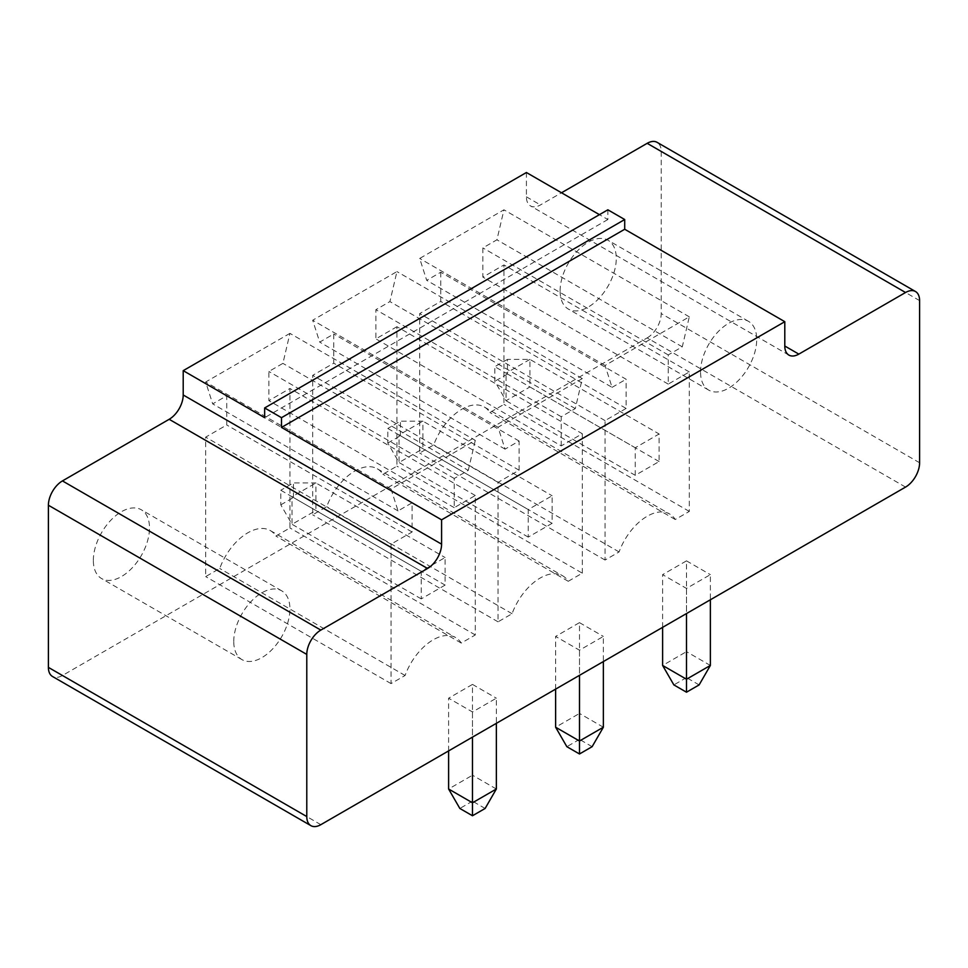 <?xml version="1.0" encoding="UTF-8"?>
<svg xmlns="http://www.w3.org/2000/svg" width="968" height="968" viewBox="0 0 968 968"><rect width="100%" height="100%" fill="white"/><g stroke="black" fill="none" stroke-linecap="round" stroke-linejoin="round"><path stroke-width="0.73" stroke-dasharray="4.84 3.63" d="M905.552 487.086L647.168 337.905L62.448 675.495A19.856 11.471 -60 0 1 52.514 676.487M496.354 789.005L472.481 775.223L472.481 684.412L448.607 698.194L472.481 711.976L496.354 698.194L496.354 723.326M472.481 684.412L496.354 698.194M603.366 727.222L579.493 713.44L579.493 622.642L555.62 636.424L579.493 650.206L603.366 636.424L603.366 661.555M579.493 622.642L603.366 636.424M710.367 665.452L686.494 651.658L686.494 560.859L662.62 574.641L686.494 588.423L710.367 574.641L710.367 599.773M686.494 560.859L710.367 574.641M647.168 337.905A19.856 11.471 120 0 0 661.217 313.584L661.217 151.431A19.856 11.471 -60 0 0 657.103 142.344M526.41 172.51L526.41 196.831A19.856 11.471 120 0 0 530.524 205.93A19.856 11.471 120 0 0 540.446 204.938L561.513 192.777M607.856 209.802L607.856 219.53L599.434 214.666M289.928 333.367L205.676 382.009L212.694 403.898L226.742 395.791L226.742 424.976L205.676 437.137L205.676 576.589L219.724 568.482A45.012 25.991 -60 0 1 270.314 530.573A45.012 25.991 -60 0 1 275.892 536.054L289.928 527.947L289.928 388.495L268.874 400.655L268.874 371.47L282.91 363.363L289.928 333.367L475.288 440.379L391.036 489.021L205.676 382.009M396.94 326.712L375.874 338.873L375.874 309.687L389.91 301.58L396.94 271.584L312.676 320.226L319.706 342.115L333.742 334.008L333.742 363.194L312.676 375.354L312.676 514.807L326.724 506.7A45.012 25.991 -60 0 1 377.314 468.802A45.012 25.991 -60 0 1 382.892 474.272L396.94 466.165L396.94 326.712L582.3 433.737L561.234 445.897L375.874 338.873M440.755 272.238L440.755 301.423L419.689 313.584L419.689 453.036L433.724 444.929A45.012 25.991 -60 0 1 484.315 407.02A45.012 25.991 -60 0 1 489.893 412.489L503.941 404.382L503.941 264.942L482.875 277.102L482.875 247.917L496.923 239.81L503.941 209.802L419.689 258.456L426.706 280.345L440.755 272.238L626.115 379.25L626.115 408.435L440.755 301.423M485.125 808.462L472.481 801.165L472.481 775.223L448.607 789.005M448.607 750.902L448.607 698.194M472.481 711.976L472.481 737.12M592.126 746.679L579.493 739.383L579.493 713.44L555.62 727.222M555.62 689.119L555.62 636.424M579.493 650.206L579.493 675.337M699.126 684.908L686.494 677.612L686.494 651.658L662.62 665.452M662.62 627.337L662.62 574.641M686.494 588.423L686.494 613.555M607.856 219.53L264.651 417.68M391.036 489.021L398.054 510.91L412.102 502.803L412.102 532.001L391.036 544.161L391.036 683.602L405.084 675.495A45.012 25.991 -60 0 1 455.674 637.597A45.012 25.991 -60 0 1 461.252 643.067L475.288 634.96L475.288 495.507L454.234 507.668L454.234 478.482L468.27 470.375L282.91 363.363M468.27 470.375L475.288 440.379M398.054 510.91L212.694 403.898M454.234 478.482L268.874 371.47M412.102 502.803L226.742 395.791M454.234 507.668L268.874 400.655M412.102 532.001L226.742 424.976M475.288 495.507L289.928 388.495M391.036 544.161L205.676 437.137M475.288 634.96L289.928 527.947M391.036 683.602L205.676 576.589M461.252 643.067L275.892 536.054M405.084 675.495L219.724 568.482M561.234 445.897L561.234 416.712L575.282 408.605L582.3 378.597L498.048 427.251L505.066 449.14L519.102 441.033L519.102 470.218L498.048 482.379L498.048 621.831L512.084 613.724A45.012 25.991 -60 0 1 562.674 575.815A45.012 25.991 -60 0 1 568.252 581.284L582.3 573.177L396.94 466.165M582.3 573.177L582.3 433.737M561.234 416.712L375.874 309.687M568.252 581.284L382.892 474.272M575.282 408.605L389.91 301.58M512.084 613.724L326.724 506.7M582.3 378.597L396.94 271.584M498.048 621.831L312.676 514.807M498.048 427.251L312.676 320.226M498.048 482.379L312.676 375.354M505.066 449.14L319.706 342.115M519.102 470.218L333.742 363.194M519.102 441.033L333.742 334.008M560.109 290.884A39.724 22.929 -60 0 1 577.448 250.906A39.724 22.929 -60 0 1 608.049 240.27A39.724 22.929 -60 0 1 608.049 286.129A39.724 22.929 -60 0 1 568.337 309.07A39.724 22.929 -60 0 1 560.109 290.884M626.115 408.435L605.048 420.596L605.048 560.048L619.084 551.941A45.012 25.991 -60 0 1 669.687 514.044A45.012 25.991 -60 0 1 675.265 519.514L689.301 511.406L689.301 371.954L668.235 384.114L668.235 354.929L682.283 346.822L689.301 316.826L605.048 365.468L612.066 387.357L426.706 280.345M612.066 387.357L626.115 379.25M605.048 420.596L419.689 313.584M605.048 365.468L419.689 258.456M605.048 560.048L419.689 453.036M689.301 316.826L503.941 209.802M619.084 551.941L433.724 444.929M682.283 346.822L496.923 239.81M675.265 519.514L489.893 412.489M668.235 354.929L482.875 247.917M689.301 511.406L503.941 404.382M668.235 384.114L482.875 277.102M689.301 371.954L503.941 264.942M93.339 560.375A39.724 22.929 -60 0 1 110.679 520.397A39.724 22.929 -60 0 1 141.28 509.761A39.724 22.929 -60 0 1 141.28 555.62A39.724 22.929 -60 0 1 101.567 578.549A39.724 22.929 -60 0 1 93.339 560.375M472.481 801.165L459.848 808.462M579.493 739.383L566.849 746.679M686.494 677.612L673.861 684.908M445.099 585.096L421.225 598.877L421.225 571.314L445.099 557.532L445.099 585.096L315.907 510.511L292.034 524.293L292.034 496.729L421.225 571.314M552.111 523.325L528.238 537.107L528.238 509.543L552.111 495.761L552.111 523.325L422.919 448.728L399.046 462.51L399.046 434.947L528.238 509.543M700.542 371.954A39.724 22.929 -60 0 1 717.869 331.988A39.724 22.929 -60 0 1 748.482 321.34A39.724 22.929 -60 0 1 748.482 367.211A39.724 22.929 -60 0 1 708.757 390.14A39.724 22.929 -60 0 1 700.542 371.954M635.238 475.324L635.238 447.76L659.111 433.979L659.111 461.542L635.238 475.324L506.046 400.74L506.046 373.176L635.238 447.76M233.76 641.445A39.724 22.929 -60 0 1 251.099 601.479A39.724 22.929 -60 0 1 281.7 590.831A39.724 22.929 -60 0 1 281.7 636.702A39.724 22.929 -60 0 1 241.988 659.631A39.724 22.929 -60 0 1 233.76 641.445M421.225 598.877L292.034 524.293L280.805 504.836L280.805 490.244L292.034 496.729L315.907 482.947L445.099 557.532M280.805 504.836L293.437 497.54L315.907 510.511L315.907 482.947L293.437 482.947L280.805 490.244M528.238 537.107L399.046 462.51L387.805 443.054L387.805 428.461L399.046 434.947L422.919 421.165L552.111 495.761M387.805 443.054L400.45 435.757L422.919 448.728L422.919 421.165L400.45 421.165L387.805 428.461M659.111 461.542L529.919 386.958L529.919 359.394L659.111 433.979M529.919 359.394L506.046 373.176L494.817 366.69L494.817 381.283L506.046 400.74L529.919 386.958L507.45 373.987L507.45 359.394L529.919 359.394M293.437 497.54L293.437 482.947M400.45 435.757L400.45 421.165M507.45 359.394L494.817 366.69M507.45 373.987L494.817 381.283M320.831 824.675L62.448 675.495M919.6 462.764L661.217 313.584M919.6 300.612L661.217 151.431M526.41 196.831L540.446 204.938M788.908 355.099L530.524 205.93M270.314 530.573L455.674 637.597M377.314 468.802L562.674 575.815M484.315 407.02L669.687 514.044M748.482 321.34L608.049 240.27M708.757 390.14L568.337 309.07M281.7 590.831L141.28 509.761M241.988 659.631L101.567 578.549"/><path stroke-width="1.45" d="M905.552 487.086L320.831 824.675A19.856 11.471 -60 0 1 310.897 825.656A19.856 11.471 -60 0 1 306.783 816.568L306.783 654.416A19.856 11.471 -60 0 1 320.831 630.095L427.554 568.482A19.856 11.471 120 0 0 441.589 544.161L441.589 519.828L784.794 321.691L784.794 346.012A19.856 11.471 120 0 0 788.908 355.099A19.856 11.471 120 0 0 798.83 354.119L905.552 292.505A19.856 11.471 -60 0 1 915.486 291.513A19.856 11.471 -60 0 1 919.6 300.612L919.6 462.764A19.856 11.471 120 0 1 905.552 487.086M310.897 825.656L52.514 676.487A19.856 11.471 -60 0 1 48.4 667.388L48.4 505.236A19.856 11.471 -60 0 1 62.448 480.914L169.17 419.301A19.856 11.471 120 0 0 183.206 394.98L183.206 370.659L526.41 172.51L599.434 214.666M561.513 192.777L647.168 143.325A19.856 11.471 -60 0 1 657.103 142.344L915.486 291.513M784.794 321.691L624.711 229.259L624.711 219.53L607.856 209.802L264.651 407.951L264.651 417.68L183.206 370.659M441.589 519.828L281.507 427.408L281.507 417.68L264.651 407.951M624.711 229.259L281.507 427.408M472.481 737.12L472.481 802.787L448.607 789.005L448.607 750.902M496.354 723.326L496.354 789.005L472.481 802.787L472.481 815.758L459.848 808.462L448.607 789.005M579.493 675.337L579.493 741.004L555.62 727.222L555.62 689.119M603.366 661.555L603.366 727.222L579.493 741.004L579.493 753.975L566.849 746.679L555.62 727.222M686.494 613.555L686.494 679.234L662.62 665.452L662.62 627.337M710.367 599.773L710.367 665.452L686.494 679.234L686.494 692.205L673.861 684.908L662.62 665.452M624.711 219.53L281.507 417.68M472.481 815.758L485.125 808.462L496.354 789.005M579.493 753.975L592.126 746.679L603.366 727.222M686.494 692.205L699.126 684.908L710.367 665.452M306.783 816.568L48.4 667.388M306.783 654.416L48.4 505.236M905.552 292.505L647.168 143.325M320.831 630.095L62.448 480.914M798.83 354.119L784.794 346.012M427.554 568.482L169.17 419.301M441.589 544.161L183.206 394.98"/></g></svg>
